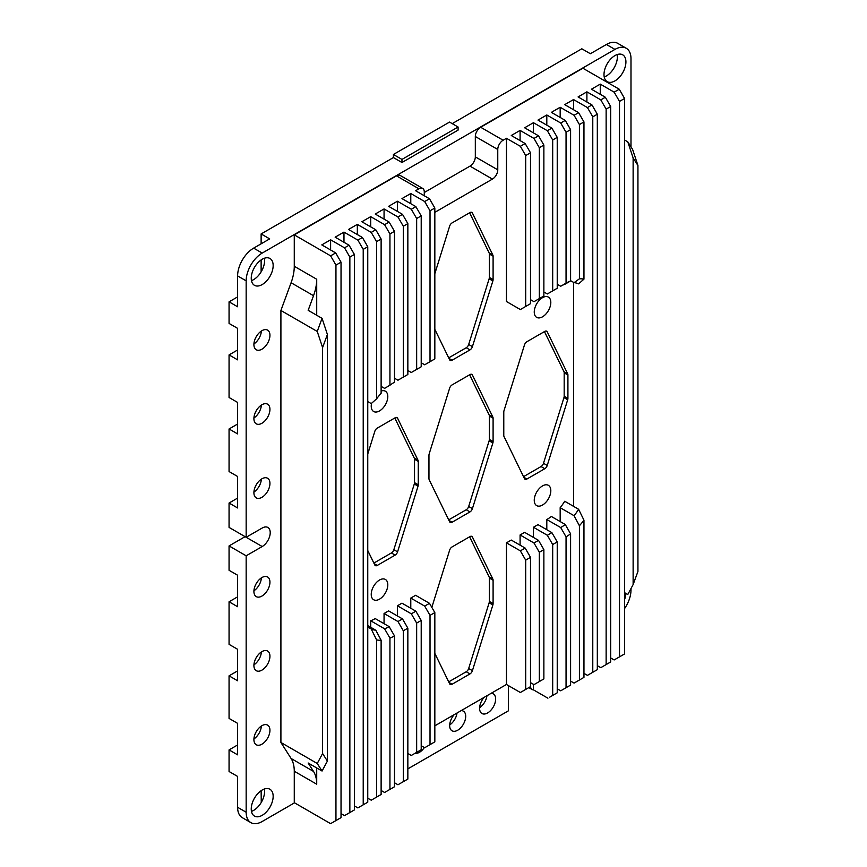 <?xml version="1.0" encoding="UTF-8"?>
<svg xmlns="http://www.w3.org/2000/svg" width="867" height="867" viewBox="0 0 867 867"><rect width="100%" height="100%" fill="white"/><g stroke="black" fill="none" stroke-linecap="round" stroke-linejoin="round"><path stroke-width="1.3" d="M261.379 726.015A11.336 6.546 -60 0 1 253.933 738.912M261.932 725.679A11.336 6.546 -60 0 1 267.6 725.115A11.336 6.546 -60 0 1 269.334 734.197A11.336 6.546 -60 0 1 261.932 744.189A11.336 6.546 -60 0 1 256.264 744.753A11.336 6.546 -60 0 1 254.519 735.66A11.336 6.546 -60 0 1 261.932 725.679M261.379 651.951A11.336 6.546 -60 0 1 253.933 664.848M261.932 651.616A11.336 6.546 -60 0 1 267.6 651.052A11.336 6.546 -60 0 1 269.334 660.134A11.336 6.546 -60 0 1 261.932 670.126A11.336 6.546 -60 0 1 256.264 670.69A11.336 6.546 -60 0 1 254.519 661.608A11.336 6.546 -60 0 1 261.932 651.616M261.379 577.899A11.336 6.546 -60 0 1 253.933 590.785M261.932 577.552A11.336 6.546 -60 0 1 267.6 576.988A11.336 6.546 -60 0 1 269.334 586.081A11.336 6.546 -60 0 1 261.932 596.062A11.336 6.546 -60 0 1 256.264 596.626A11.336 6.546 -60 0 1 254.519 587.544A11.336 6.546 -60 0 1 261.932 577.552M261.379 479.148A11.336 6.546 -60 0 1 253.933 492.044M261.932 478.801A11.336 6.546 -60 0 1 267.6 478.248A11.336 6.546 -60 0 1 269.334 487.33A11.336 6.546 -60 0 1 261.932 497.322A11.336 6.546 -60 0 1 256.264 497.886A11.336 6.546 -60 0 1 254.519 488.793A11.336 6.546 -60 0 1 261.932 478.801M261.379 405.084A11.336 6.546 -60 0 1 253.933 417.981M261.932 404.748A11.336 6.546 -60 0 1 267.6 404.185A11.336 6.546 -60 0 1 269.334 413.266A11.336 6.546 -60 0 1 261.932 423.259A11.336 6.546 -60 0 1 256.264 423.822A11.336 6.546 -60 0 1 254.519 414.74A11.336 6.546 -60 0 1 261.932 404.748M261.379 331.021A11.336 6.546 -60 0 1 253.933 343.917M261.932 330.685A11.336 6.546 -60 0 1 267.6 330.121A11.336 6.546 -60 0 1 269.334 339.203A11.336 6.546 -60 0 1 261.932 349.195A11.336 6.546 -60 0 1 256.264 349.759A11.336 6.546 -60 0 1 254.519 340.677A11.336 6.546 -60 0 1 261.932 330.685M415.033 753.304A11.336 6.546 120 0 0 419.465 752.296A11.336 6.546 120 0 0 424.353 747.549M449.691 724.953A11.336 6.546 120 0 0 457.039 713.01M454.189 714.657A11.336 6.546 120 0 0 452.021 730.783A11.336 6.546 120 0 0 457.689 730.231A11.336 6.546 120 0 0 465.091 720.239A11.336 6.546 120 0 0 463.357 711.146A11.336 6.546 120 0 0 461.179 710.615M479.614 707.667A11.336 6.546 120 0 0 486.972 695.735M484.122 697.371A11.336 6.546 120 0 0 481.944 713.508A11.336 6.546 120 0 0 487.612 712.945A11.336 6.546 120 0 0 495.024 702.953A11.336 6.546 120 0 0 493.29 693.871A11.336 6.546 120 0 0 491.112 693.34M624.576 599.498A15.498 8.941 120 0 0 625.898 593.429M251.463 811.393A15.498 8.941 120 0 0 253.641 810.385A15.498 8.941 120 0 0 264.381 789.003M262.202 815.316A15.498 8.941 120 0 0 272.325 801.661A15.498 8.941 120 0 0 269.94 789.252A15.498 8.941 120 0 0 262.202 790.01A15.498 8.941 120 0 0 252.08 803.666A15.498 8.941 120 0 0 254.454 816.085A15.498 8.941 120 0 0 262.202 815.316M604.223 76.957A15.498 8.941 120 0 0 606.401 75.949A15.498 8.941 120 0 0 617.141 54.578M614.952 80.891A15.498 8.941 120 0 0 625.085 67.236A15.498 8.941 120 0 0 622.701 54.816A15.498 8.941 120 0 0 614.952 55.586A15.498 8.941 120 0 0 604.83 69.241A15.498 8.941 120 0 0 607.214 81.65A15.498 8.941 120 0 0 614.952 80.891M251.463 280.615A15.498 8.941 120 0 0 253.641 279.608A15.498 8.941 120 0 0 264.381 258.236M262.202 284.549A15.498 8.941 120 0 0 272.325 270.894A15.498 8.941 120 0 0 269.94 258.474A15.498 8.941 120 0 0 262.202 259.244A15.498 8.941 120 0 0 252.08 272.899A15.498 8.941 120 0 0 254.454 285.319A15.498 8.941 120 0 0 262.202 284.549M542.536 485.899A11.715 6.763 -60 0 1 548.388 485.325A11.715 6.763 -60 0 1 550.187 494.71A11.715 6.763 -60 0 1 542.536 505.038A11.715 6.763 -60 0 1 536.673 505.613A11.715 6.763 -60 0 1 534.885 496.227A11.715 6.763 -60 0 1 542.536 485.899M379.518 580.023A11.715 6.763 -60 0 1 385.371 579.438A11.715 6.763 -60 0 1 387.17 588.834A11.715 6.763 -60 0 1 379.518 599.151A11.715 6.763 -60 0 1 373.655 599.736A11.715 6.763 -60 0 1 371.867 590.351A11.715 6.763 -60 0 1 379.518 580.023M381.122 391.039A11.715 6.763 -60 0 1 385.371 391.201A11.715 6.763 -60 0 1 387.17 400.597A11.715 6.763 -60 0 1 379.518 410.915A11.715 6.763 -60 0 1 373.655 411.5A11.715 6.763 -60 0 1 371.564 403.274M542.536 297.663A11.715 6.763 -60 0 1 548.388 297.088A11.715 6.763 -60 0 1 550.187 306.474A11.715 6.763 -60 0 1 542.536 316.802A11.715 6.763 -60 0 1 536.673 317.376A11.715 6.763 -60 0 1 534.885 307.991A11.715 6.763 -60 0 1 542.536 297.663M504.009 436.535L524.459 478.595A3.782 2.178 120 0 0 525.023 479.223A3.782 2.178 120 0 0 526.908 479.028L544.801 468.711A3.782 2.178 -60 0 0 547.24 465.449L567.701 399.763A3.782 2.178 120 0 0 567.918 398.387L567.918 374.999A3.782 2.178 -60 0 0 567.701 373.894L547.24 331.823A3.782 2.178 -60 0 0 546.687 331.194A3.782 2.178 -60 0 0 544.801 331.389L526.908 341.717A3.782 2.178 -60 0 0 524.459 344.968L504.009 410.655A3.782 2.178 120 0 0 503.781 412.031L503.781 435.418A3.782 2.178 120 0 0 504.009 436.535M573.531 506.339L573.531 282.36M573.531 109.741L573.531 99.553L564.72 104.647L578.614 112.667L583.957 121.922L579.416 124.555L574.073 115.289L578.614 112.667M560.169 117.457L560.169 107.27L551.358 112.363L565.251 120.383L570.594 129.638L566.053 132.261L560.711 123.006L565.251 120.383M546.806 125.162L546.806 114.986L537.995 120.079L551.889 128.099L557.232 137.354L552.691 139.977L547.348 130.722L551.889 128.099M533.443 132.879L533.443 122.702L524.633 127.785L538.526 135.816L543.869 145.071L539.328 147.693L533.985 138.438L538.526 135.816M520.092 140.595L520.092 130.418L511.27 135.501L525.164 143.532L530.506 152.787L525.695 155.561L525.695 306.463L530.506 303.688L530.506 152.787M434.833 212.339L492.423 179.09A7.554 4.368 -60 0 0 497.766 169.834L497.766 149.471A7.554 4.368 120 0 1 503.12 140.216L506.458 138.286L506.458 301.521L520.352 309.552L525.695 306.463M424.277 195.758L424.277 191.9A7.554 4.368 120 0 0 422.717 188.442A7.554 4.368 120 0 0 418.934 188.811L415.596 190.74L429.49 198.76L434.833 208.026L434.833 358.916L430.021 361.702L430.021 210.8L424.678 201.545L429.49 198.76M410.785 203.702L410.785 193.514L401.963 198.608L415.867 206.628L421.21 215.894L416.659 218.517L411.316 209.25L415.867 206.628M397.422 211.418L397.422 201.231L388.6 206.324L402.505 214.344L407.848 223.61L403.307 226.233L397.953 216.967L402.505 214.344M384.059 219.134L384.059 208.947L375.238 214.041L389.142 222.06L394.485 231.316L389.944 233.938L384.59 224.683L389.142 222.06M370.697 226.84L370.697 216.663L361.875 221.757L375.779 229.777L381.122 239.032L376.581 241.655L371.228 232.399L375.779 229.777M357.334 234.556L357.334 224.38L348.512 229.462L362.417 237.493L367.76 246.748L367.76 802.203L363.219 804.825L363.219 249.371L357.865 240.116L362.417 237.493M370.697 627.264L370.697 620.772L384.59 628.792A37.79 21.816 120 0 0 389.142 626.613L394.485 635.879A45.355 26.183 -60 0 1 389.944 638.123L384.59 628.792M389.142 626.613L375.238 618.594A37.79 21.816 -60 0 1 370.697 620.772M384.059 623.687L384.059 613.5L397.953 621.531L402.505 618.908L407.848 628.163L403.307 630.786L397.953 621.531M402.505 618.908L388.6 610.877L384.059 613.5M397.422 615.971L397.422 605.784L411.316 613.814L415.867 611.192L421.21 620.447L416.659 623.07L411.316 613.814M415.867 611.192L401.963 603.161L397.422 605.784M410.785 608.255L410.785 598.078L424.678 606.098L429.49 603.324L434.833 612.579L430.021 615.353L424.678 606.098M429.49 603.324L415.596 595.293L410.785 598.078M434.833 725.831L506.458 684.475L506.458 542.84L520.352 550.859L525.164 548.085L530.506 557.34L525.695 560.115L520.352 550.859M525.164 548.085L511.27 540.065L506.458 542.84M520.092 545.148L520.092 534.972L533.985 542.991L538.526 540.369L543.869 549.624L539.328 552.246L533.985 542.991M538.526 540.369L524.633 532.349L520.092 534.972M530.506 686.025A7.554 4.368 120 0 0 532.078 689.482A7.554 4.368 120 0 0 533.443 689.839L533.443 684.323M533.443 537.442L533.443 527.255L547.348 535.275L551.889 532.652L557.232 541.908L552.691 544.541L547.348 535.275M551.889 532.652L537.995 524.633L533.443 527.255M546.806 529.726L546.806 519.539L560.711 527.559A37.79 21.816 120 0 0 565.251 524.492L570.594 533.823A45.355 26.183 -60 0 1 566.053 536.825L560.711 527.559M565.251 524.492L551.358 516.472A37.79 21.816 -60 0 1 546.806 519.539M560.169 521.555L560.169 507.694L574.073 515.713A37.79 21.816 120 0 0 578.614 509.276L583.957 520.178A45.355 26.183 -60 0 1 579.416 525.738L574.073 515.713M578.614 509.276L564.72 501.256A37.79 21.816 -60 0 1 560.169 507.694M492.868 442.961L472.417 508.647A3.782 2.178 -60 0 1 469.968 511.909L452.086 522.237A3.782 2.178 120 0 1 450.19 522.422A3.782 2.178 120 0 1 449.637 521.804L429.187 479.733A3.782 2.178 -60 0 1 428.959 478.627L428.959 455.229A3.782 2.178 120 0 1 429.187 453.864L449.637 388.178A3.782 2.178 120 0 1 452.086 384.915L469.968 374.587A3.782 2.178 120 0 1 471.854 374.403A3.782 2.178 120 0 1 472.417 375.021L492.868 417.092A3.782 2.178 -60 0 1 493.095 418.197L493.095 441.596A3.782 2.178 -60 0 1 492.868 442.961L489.129 440.804L468.679 506.491A3.782 2.178 -60 0 1 466.229 509.753L448.694 519.864M367.76 550.502L374.804 565.002A3.782 2.178 120 0 0 375.368 565.62A3.782 2.178 120 0 0 377.253 565.436L395.146 555.108A3.782 2.178 -60 0 0 397.585 551.846L418.046 486.159A3.782 2.178 -60 0 0 418.262 484.794L418.262 461.396A3.782 2.178 -60 0 0 418.046 460.29L397.585 418.219A3.782 2.178 120 0 0 397.032 417.601A3.782 2.178 120 0 0 395.146 417.786L377.253 428.114A3.782 2.178 120 0 0 374.804 431.376L367.76 454.015M469.611 212.783L489.129 252.926A3.782 2.178 120 0 1 489.356 254.031L489.356 277.429A3.782 2.178 120 0 1 489.129 278.795L492.868 280.951L472.417 346.637A3.782 2.178 -60 0 1 469.968 349.9L452.086 360.228A3.782 2.178 -60 0 1 450.19 360.412A3.782 2.178 -60 0 1 449.637 359.794L434.833 329.352M434.833 273.69L449.637 226.168A3.782 2.178 -60 0 1 452.086 222.906L469.968 212.578A3.782 2.178 120 0 1 471.854 212.393A3.782 2.178 120 0 1 472.417 213.011L492.868 255.082A3.782 2.178 120 0 1 493.095 256.188L493.095 279.586A3.782 2.178 120 0 1 492.868 280.951M434.833 653.371L449.637 683.803A3.782 2.178 120 0 0 450.19 684.431A3.782 2.178 120 0 0 452.086 684.247L469.968 673.919A3.782 2.178 -60 0 0 472.417 670.657L492.868 604.971A3.782 2.178 -60 0 0 493.095 603.605L493.095 580.207A3.782 2.178 -60 0 0 492.868 579.102L472.417 537.031A3.782 2.178 120 0 0 471.854 536.402A3.782 2.178 120 0 0 469.968 536.597L452.086 546.925A3.782 2.178 120 0 0 449.637 550.177L431.831 607.366M610.682 657.945L614.15 659.95L624.576 653.935L624.576 98.48L619.504 101.406L614.15 92.151L619.233 89.214L582.884 68.233L480.665 127.254A7.554 4.368 120 0 0 475.322 136.509L475.322 156.873A7.554 4.368 -60 0 1 469.979 166.128L424.277 192.517M619.504 656.861L619.504 101.406M570.594 681.083L574.073 683.088L583.957 677.387L583.957 520.178M579.416 680.01L579.416 525.738M557.232 688.799L560.711 690.804L570.594 685.093L570.594 533.823M566.053 687.715L566.053 536.825M549.754 697.133L557.232 692.809L557.232 541.908M552.691 695.432L552.691 544.541M530.506 682.632L533.985 684.637L543.869 678.926L543.869 549.624M539.328 681.549L539.328 552.246M506.458 684.475L520.352 692.505L530.506 686.642L530.506 557.34M525.695 689.417L525.695 560.115M421.21 745.728L424.678 747.733L434.833 741.87L434.833 612.579M430.021 744.655L430.021 615.353M407.848 753.445L411.316 755.45L421.21 749.749L421.21 620.447M416.659 752.372L416.659 623.07M394.485 782.76L397.953 784.765L407.848 779.065L407.848 628.163M403.307 781.687L403.307 630.786M381.122 790.476L384.59 792.481L394.485 786.77L394.485 635.879M389.944 789.393L389.944 638.123M367.76 798.193L371.228 800.198L381.122 794.486L381.122 640.225A45.355 26.183 -60 0 1 376.581 639.9L371.228 629.009A37.79 21.816 120 0 0 375.779 630.201L381.122 640.225M376.581 797.109L376.581 639.9M583.957 673.366L587.436 675.371L597.32 669.671L597.32 114.216L592.779 116.839L587.436 107.573L591.977 104.95L597.32 114.216M592.779 672.293L592.779 116.839M367.76 246.748L363.219 249.371M367.76 401.584L371.228 403.588L376.581 398.863L376.581 241.655M376.581 398.863A45.355 26.183 -60 0 1 381.122 393.304L381.122 239.032M381.122 386.368L384.59 388.373L389.944 385.219L389.944 233.938M389.944 385.219A45.355 26.183 -60 0 1 394.485 382.217L394.485 231.316M394.485 378.207L397.953 380.212L403.307 377.123L403.307 226.233M403.307 377.123L407.848 374.501L407.848 223.61M407.848 370.491L411.316 372.496L416.659 369.407L416.659 218.517M416.659 369.407L421.21 366.784L421.21 215.894M434.833 208.026L430.021 210.8M530.506 299.668L533.985 301.683L539.328 298.595L539.328 147.693M539.328 298.595L543.869 295.972L543.869 145.071M543.869 291.962L547.348 293.967L552.691 290.878L552.691 139.977M552.691 290.878L557.232 288.256L557.232 137.354M557.232 284.246L560.711 286.251L566.053 283.162L566.053 132.261M566.053 283.162A45.355 26.183 -60 0 1 570.594 280.919L570.594 129.638M327.401 761.085L327.401 334.467L322.6 347.569L322.6 753.531L327.401 761.085L322.058 771.034L317.246 763.48L280.908 742.488L291.084 758.473L313.529 771.435A37.79 21.816 -60 0 1 316.715 784.202L316.715 767.945M341.034 817.635L341.034 262.181L335.952 265.107L335.952 820.561L341.034 817.635M341.034 813.625L344.513 815.63L354.397 809.919L354.397 254.465L349.856 257.087L344.513 247.832L349.054 245.209L354.397 254.465M349.856 812.542L349.856 257.087M570.594 280.659L574.073 282.664L579.416 278.816L579.416 124.555M579.416 278.816A45.355 26.183 -60 0 1 583.957 279.131L583.957 121.922M597.32 665.661L600.798 667.666L610.682 661.954L610.682 106.5L606.141 109.123L600.798 99.868L605.339 97.245L610.682 106.5M606.141 664.577L606.141 109.123M335.952 820.561L330.609 823.65L294.271 802.669L294.271 771.251A37.79 21.816 120 0 0 291.084 758.473M354.397 805.909L357.865 807.914L363.219 804.825M506.458 138.286L520.352 146.306L525.164 143.532M520.092 130.418L533.985 138.438M533.443 122.702L547.348 130.722M546.806 114.986L560.711 123.006M560.169 107.27L574.073 115.289M573.531 99.553L587.436 107.573M586.894 102.024L586.894 91.837L578.083 96.931L591.977 104.95M586.894 91.837L600.798 99.868M600.257 94.308L600.257 84.121L591.435 89.214L605.339 97.245M600.257 84.121L614.15 92.151M422.717 188.442L400.261 175.481A7.554 4.368 120 0 0 396.49 175.849L294.271 234.87L294.271 266.288L316.715 279.25A37.79 21.816 -60 0 1 313.529 295.701L308.164 310.321L322.058 318.352L327.401 334.467M335.952 265.107L330.609 255.852L294.271 234.87M330.609 255.852L335.692 252.915L341.034 262.181M330.609 249.989L330.609 239.801L321.798 244.895L335.692 252.915M330.609 239.801L344.513 247.832M343.971 242.272L343.971 232.096L335.15 237.179L349.054 245.209M343.971 232.096L357.865 240.116M357.334 224.38L371.228 232.399M370.697 216.663L384.59 224.683M384.059 208.947L397.953 216.967M397.422 201.231L411.316 209.25M410.785 193.514L424.678 201.545M313.529 295.701L291.084 282.74L280.908 310.473L280.908 742.488M322.6 347.569L317.246 331.454L280.908 310.473M317.246 331.454L322.058 318.352M322.058 771.034L308.164 763.003L313.529 771.435M508.777 685.819A11.336 6.546 -60 0 0 508.463 688.571L508.463 710.788L407.848 768.877M630.992 588.552L630.992 590.059A22.672 13.092 -60 0 1 624.576 608.569M294.531 802.82L262.202 821.493A22.672 13.092 -60 0 1 250.856 822.61A22.672 13.092 -60 0 1 246.163 812.227L246.163 555.801L262.202 546.535A11.336 6.546 120 0 0 269.604 536.554A11.336 6.546 120 0 0 267.87 527.461A11.336 6.546 120 0 0 262.202 528.025L246.163 537.28L246.163 280.843A22.672 13.092 120 0 1 262.202 253.077L614.952 49.408A22.672 13.092 -60 0 1 626.299 48.292A22.672 13.092 -60 0 1 630.992 58.663L630.992 146.87M291.084 282.74A37.79 21.816 120 0 0 294.271 266.288M261.13 790.693L261.26 802.43M237.612 744.959L229.061 749.901L229.061 771.5L237.612 776.431L237.612 807.296A22.672 13.092 -60 0 0 242.305 817.679L250.856 822.61M237.612 670.895L229.061 675.837L229.061 718.418L237.612 723.36L237.612 754.832L229.061 749.901M237.612 596.843L229.061 601.774L229.061 644.365L237.612 649.296L237.612 680.779L229.061 675.837M262.202 546.535L245.09 536.662L229.061 545.917L229.061 570.302L237.612 575.233L237.612 606.716L229.061 601.774M237.612 498.091L229.061 503.033L229.061 527.407L246.163 537.28M237.612 424.028L229.061 428.97L229.061 471.55L237.612 476.492L237.612 507.964L229.061 503.033M237.612 349.975L229.061 354.906L229.061 397.498L237.612 402.429L237.612 433.901L229.061 428.97M237.612 296.893L229.061 301.835L229.061 323.434L237.612 328.365L237.612 359.848L229.061 354.906M261.097 271.935A15.118 8.724 120 0 0 261.13 270.97L261.13 259.927M261.13 243.822L261.13 233.938L269.68 238.88L253.641 248.135A22.672 13.092 120 0 0 237.612 275.912L237.612 306.766L229.061 301.835M393.412 157.566L401.963 162.508L458.09 130.104L458.09 127.016L449.54 122.084L393.412 154.478L393.412 157.566L261.13 233.938M614.952 49.408L606.401 44.477L590.373 53.732L581.822 48.79L452.206 123.623M606.401 44.477A22.672 13.092 -60 0 1 617.748 43.35L626.299 48.292M246.163 555.801L229.061 545.917M458.09 127.016L401.963 159.42L401.963 162.508M393.412 154.478L401.963 159.42M624.576 592.67L627.784 594.524L633.127 584.575L637.939 571.461L637.939 165.51L633.127 157.957L627.784 141.841L632.596 149.395L637.939 165.51M633.127 584.575L633.127 157.957M316.715 315.263L316.715 279.25M533.443 689.839L547.911 698.195M619.233 89.214L624.576 98.48M624.576 139.988L627.784 141.841M317.246 763.48L322.6 753.531M367.76 625.573L375.779 630.201M367.76 627.004L371.228 629.009M421.21 362.774L424.678 364.779L430.021 361.702M525.695 155.561L520.352 146.306M570.594 280.919L565.251 284.073A37.79 21.816 120 0 0 560.711 286.251M583.957 279.131L578.614 283.867A37.79 21.816 120 0 0 574.073 282.664M523.527 476.666L541.051 466.544A3.782 2.178 -60 0 0 543.501 463.281L563.962 397.595A3.782 2.178 120 0 0 564.179 396.23L564.179 372.843A3.782 2.178 -60 0 0 563.962 371.726L544.443 331.595M489.129 440.804A3.782 2.178 -60 0 0 489.356 439.428L489.356 416.041A3.782 2.178 -60 0 0 489.129 414.925L469.611 374.793M373.872 563.073L391.396 552.951A3.782 2.178 -60 0 0 393.846 549.689L414.296 484.003A3.782 2.178 -60 0 0 414.524 482.637L414.524 459.239A3.782 2.178 -60 0 0 414.296 458.134L394.788 417.992M489.129 278.795L468.679 344.481A3.782 2.178 -60 0 1 466.229 347.743L448.694 357.865M448.694 681.874L466.229 671.752A3.782 2.178 -60 0 0 468.679 668.5L489.129 602.803A3.782 2.178 -60 0 0 489.356 601.438L489.356 578.051A3.782 2.178 -60 0 0 489.129 576.934L469.611 536.803M503.12 140.216L480.665 127.254M497.766 149.471L475.322 136.509M497.766 169.834L475.322 156.873M492.423 179.09L469.979 166.128M418.934 188.811L396.49 175.849M262.202 253.077L253.641 248.135M246.163 280.843L237.612 275.912M246.163 812.227L237.612 807.296M316.715 784.202L294.271 771.251M545.874 331.021L547.24 331.823M563.962 371.726L567.701 373.894M564.179 372.843L567.918 374.999M564.179 396.23L567.918 398.387M563.962 397.595L567.701 399.763M543.501 463.281L547.24 465.449M541.051 466.544L544.801 468.711M523.798 477.24L526.908 479.028M466.229 509.753L469.968 511.909M468.679 506.491L472.417 508.647M448.976 520.438L452.086 522.237M471.041 374.23L472.417 375.021M489.129 414.925L492.868 417.092M489.356 416.041L493.095 418.197M489.356 439.428L493.095 441.596M396.219 417.428L397.585 418.219M414.296 458.134L418.046 460.29M414.524 459.239L418.262 461.396M414.524 482.637L418.262 484.794M414.296 484.003L418.046 486.159M393.846 549.689L397.585 551.846M391.396 552.951L395.146 555.108M374.143 563.637L377.253 565.436M448.976 358.429L452.086 360.228M471.041 212.22L472.417 213.011M489.129 252.926L492.868 255.082M489.356 254.031L493.095 256.188M489.356 277.429L493.095 279.586M468.679 344.481L472.417 346.637M466.229 347.743L469.968 349.9M471.041 536.24L472.417 537.031M489.129 576.934L492.868 579.102M489.356 578.051L493.095 580.207M489.356 601.438L493.095 603.605M489.129 602.803L492.868 604.971M468.679 668.5L472.417 670.657M466.229 671.752L469.968 673.919M448.976 682.448L452.086 684.247M532.078 689.482L528.827 687.607"/></g></svg>

